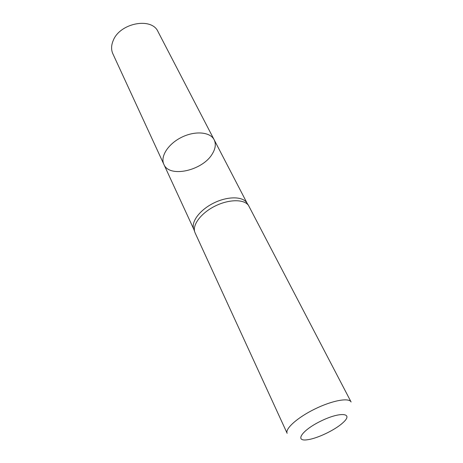 <?xml version="1.0" encoding="UTF-8"?>
<svg xmlns="http://www.w3.org/2000/svg" width="463" height="463" viewBox="0 0 463 463"><rect width="100%" height="100%" fill="white"/><g stroke="black" fill="none" stroke-linecap="round" stroke-linejoin="round"><path stroke-width="0.69" d="M247.144 203.315L246.605 202.481C242.184 196.248 227.455 196.271 213.935 202.939C200.375 209.536 191.335 221.164 193.546 228.473L193.875 229.411M163.873 164.382C160.065 156.558 168.185 143.796 181.739 137.222C195.241 130.543 210.295 131.949 214.143 139.751C216.105 143.848 215.544 148.473 212.459 153.629C203.06 170.5 169.406 178.319 163.873 164.382C160.065 156.558 168.185 143.796 181.739 137.222C195.241 130.543 210.295 131.949 214.143 139.751L158.033 31.681C151.812 16.905 119.882 22.919 113.198 40.576C111.184 45.38 111.074 49.79 112.874 53.806L193.887 229.457M195.114 232.901L194.68 231.72C192.452 224.358 201.642 212.61 215.393 205.919C229.11 199.159 244.024 199.096 248.475 205.369L351.093 401.988C348.986 397.416 332.22 400.466 314.881 408.997C297.506 417.47 284.82 428.848 287.147 433.316L195.114 232.901M342.603 423.02C334.853 430.075 317.427 438.415 307.733 439.705C294.127 441.968 301.644 430.416 320.813 421.11C339.917 411.665 353.651 412.811 343.523 422.175L342.603 423.02M247.173 203.355L214.143 139.751M193.546 228.473L194.68 231.72M246.605 202.481L248.475 205.369"/></g></svg>
